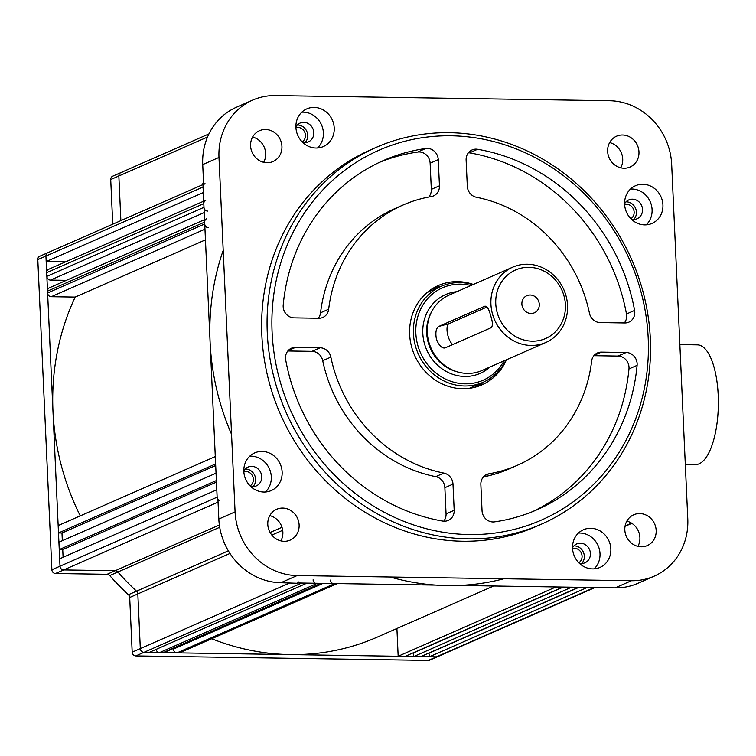 <?xml version="1.0" encoding="UTF-8"?>
<svg xmlns="http://www.w3.org/2000/svg" width="756" height="756" viewBox="0 0 756 756"><rect width="100%" height="100%" fill="white"/><g stroke="black" fill="none" stroke-linecap="round" stroke-linejoin="round"><path stroke-width="1.13" d="M243.848 471.649A7.853 7.21 -113.7 0 1 245.7 471.423A7.853 7.21 -113.7 0 1 253.014 477.225A7.853 7.21 -113.7 0 1 250.104 485.891M572.547 548.497A7.853 7.21 -113.7 0 1 582.073 556.132A7.853 7.21 -113.7 0 1 578.803 562.738M624.626 204.479A7.853 7.21 -113.7 0 1 626.488 204.252A7.853 7.21 -113.7 0 1 633.793 210.055A7.853 7.21 -113.7 0 1 630.882 218.72M295.927 127.632A7.853 7.21 -113.7 0 1 305.452 135.267A7.853 7.21 -113.7 0 1 302.183 141.873M593.602 587.837L586.637 587.733L429.512 656.737L436.477 656.851A3.742 3.44 66.3 0 0 437.809 656.577A3.742 3.44 -113.7 0 1 436.477 656.851L593.602 587.837A3.742 3.44 -113.7 0 0 594.934 587.573M420.799 656.605L413.834 656.501L570.969 587.488L577.934 587.601L420.799 656.605M217.142 497.174L216.802 489.793L59.677 558.797L60.008 566.187A3.742 3.44 66.3 0 0 63.665 569.929A3.742 3.44 -113.7 0 1 60.008 566.187L217.142 497.174A3.742 3.44 -113.7 0 0 219.382 500.595M59.261 549.574L58.921 542.184L216.046 473.18L216.386 480.561L59.261 549.574L62.739 549.621L63.088 557.304M320.941 583.641L164.449 652.371A3.742 3.44 -113.7 0 1 163.116 652.636L320.242 583.632L316.755 583.575L159.629 652.579A3.742 3.44 -113.7 0 1 156.048 649.404M163.116 652.636L159.629 652.579M428.35 660.413L135.834 655.915L301.086 583.33L306.312 583.415L149.187 652.419L143.961 652.343A3.742 3.44 -113.7 0 1 140.314 648.591L137.828 593.923A3.742 3.44 66.3 0 0 136.543 591.154A243.12 223.285 -113.7 0 1 117.87 571.999A3.742 3.44 66.3 0 0 115.224 570.723L63.665 569.929L115.224 570.723A3.742 3.44 -113.7 0 1 117.87 571.999A243.12 223.285 66.3 0 0 136.543 591.154A3.742 3.44 -113.7 0 1 137.828 593.923L140.314 648.591A3.742 3.44 66.3 0 0 143.961 652.343L436.477 656.851L428.35 660.413A3.742 3.44 -113.7 0 0 429.682 660.149L594.301 587.847M204.214 212.578L50.501 280.089A3.742 3.44 -113.7 0 1 46.853 276.346L203.978 207.333L203.808 203.647L46.683 272.651A3.742 3.44 -113.7 0 1 48.658 269.287L203.695 201.19M46.853 276.346L46.683 272.651M51.88 569.759L37.8 259.61L203.052 187.034L203.307 192.572L46.182 261.576L45.927 256.038A3.742 3.44 -113.7 0 1 47.902 252.665A3.742 3.44 66.3 0 0 45.927 256.038L60.008 566.187L51.88 569.759A3.742 3.44 -113.7 0 0 55.538 573.502L107.097 574.295L219.363 524.995M428.917 653.042L429.512 656.737M413.248 652.797L413.834 656.501M398.166 656.255L555.301 587.251L562.266 587.355L405.131 656.369L398.166 656.255L396.909 628.482M492.988 586.287L377.083 637.195A243.12 223.285 -113.7 0 1 211.689 638.744M336.609 583.878L180.117 652.608A3.742 3.44 -113.7 0 1 178.785 652.882L177.046 652.853A3.742 3.44 -113.7 0 1 173.389 649.102L322.406 583.66M173.36 648.45L173.389 649.102M58.505 532.952L58.165 525.571L215.299 456.567L215.63 463.948L58.505 532.952L61.983 533.008L62.332 540.691M80.259 515.875A243.12 223.285 -113.7 0 1 75.175 297.08L51.257 296.711A3.742 3.44 -113.7 0 1 47.6 292.959L47.524 291.117A3.742 3.44 -113.7 0 1 49.499 287.743L204.536 219.656M50.501 280.089L66.367 280.334M46.182 261.576L65.526 261.878M120.875 220.62L118.853 175.987A3.742 3.44 -113.7 0 1 120.828 172.623A3.742 3.44 66.3 0 0 118.853 175.987L120.875 220.62M203.052 187.034A3.742 3.44 -113.7 0 1 205.037 183.661M205.793 200.274A3.742 3.44 66.3 0 0 203.808 203.647M203.978 207.333A3.742 3.44 66.3 0 0 207.626 211.085M206.624 218.739A3.742 3.44 66.3 0 0 204.649 222.103L47.524 291.117M47.6 292.959L204.734 223.956L204.649 222.103M204.734 223.956A3.742 3.44 66.3 0 0 208.382 227.698M231.553 434.341A243.12 223.285 -113.7 0 1 223.2 250.397M301.086 583.33A3.742 3.44 -113.7 0 1 298.233 581.808M313.107 579.824A3.742 3.44 66.3 0 0 316.755 583.575M320.242 583.632A3.742 3.44 66.3 0 0 321.574 583.358M330.523 580.098A3.742 3.44 66.3 0 0 334.171 583.84L177.046 652.853M178.785 652.882L335.91 583.868L334.171 583.84M335.91 583.868A3.742 3.44 66.3 0 0 337.252 583.604M503.883 578.756A243.12 223.285 -113.7 0 1 390.115 577.008M75.175 297.08L205.452 239.86M215.696 465.498L61.983 533.008M216.452 482.111L62.739 549.621M562.681 587.365L413.674 652.806M578.349 587.601L429.342 653.052M272.103 332.281A201.975 185.504 66.3 0 0 469.202 534.558A201.975 185.504 66.3 0 0 648.194 338.074A201.975 185.504 66.3 0 0 451.096 135.796A201.975 185.504 66.3 0 0 272.103 332.281M650.321 338.726A205.717 188.934 -113.7 0 1 541.513 524.125A205.717 188.934 -113.7 0 1 267.274 332.82A205.717 188.934 -113.7 0 1 376.072 147.429A205.717 188.934 -113.7 0 1 650.321 338.726M334.218 128.019A20.573 18.891 66.3 0 0 306.794 108.883A20.573 18.891 66.3 0 0 295.917 127.424A20.573 18.891 66.3 0 0 323.341 146.56A20.573 18.891 66.3 0 0 334.218 128.019M317.511 147.987A20.573 18.891 66.3 0 0 323.388 132.772A20.573 18.891 66.3 0 0 301.795 112.209M662.927 204.867A20.573 18.891 66.3 0 0 635.503 185.73A20.573 18.891 66.3 0 0 624.617 204.271A20.573 18.891 66.3 0 0 652.041 223.407A20.573 18.891 66.3 0 0 662.927 204.867M646.21 224.834A20.573 18.891 66.3 0 0 652.088 209.62A20.573 18.891 66.3 0 0 630.495 189.066M610.839 548.884A20.573 18.891 66.3 0 0 583.415 529.748A20.573 18.891 66.3 0 0 572.538 548.289A20.573 18.891 66.3 0 0 599.962 567.425A20.573 18.891 66.3 0 0 610.839 548.884M594.131 568.852A20.573 18.891 66.3 0 0 600.009 553.638A20.573 18.891 66.3 0 0 578.416 533.074M282.139 472.037A20.573 18.891 66.3 0 0 254.715 452.901A20.573 18.891 66.3 0 0 243.838 471.442A20.573 18.891 66.3 0 0 271.262 490.568A20.573 18.891 66.3 0 0 282.139 472.037M265.422 492.005A20.573 18.891 66.3 0 0 271.3 476.79A20.573 18.891 66.3 0 0 249.716 456.227M443.744 521.196A11.217 10.31 66.3 0 0 446.059 513.863L454.186 510.3A11.217 10.31 -113.7 0 1 448.251 520.412A11.217 10.31 -113.7 0 1 442.714 521.073A190.748 175.194 66.3 0 1 285.702 359.932A11.217 10.31 -113.7 0 1 285.513 358.316A11.217 10.31 -113.7 0 1 291.447 348.204A11.217 10.31 -113.7 0 1 295.454 347.401L288.149 350.614M318.295 318.238A11.217 10.31 66.3 0 0 320.553 312.786L328.68 309.213A11.217 10.31 -113.7 0 1 322.812 317.444A11.217 10.31 -113.7 0 1 318.805 318.248L294.122 317.86A11.217 10.31 -113.7 0 1 283.169 306.624A11.217 10.31 -113.7 0 1 283.207 305.008A190.748 175.194 66.3 0 1 383.443 160.527A190.748 175.194 66.3 0 1 425.789 148.488A11.217 10.31 -113.7 0 1 438.263 159.629L430.136 163.201A11.217 10.31 66.3 0 0 417.662 152.06A190.748 175.194 66.3 0 0 379.408 162.37M473.322 284.464A54.234 49.811 66.3 0 0 438.348 285.522A54.234 49.811 66.3 0 0 409.657 334.398A54.234 49.811 66.3 0 0 481.959 384.832A54.234 49.811 66.3 0 0 506.407 359.799M441.495 286.184A54.234 49.811 66.3 0 0 433.717 287.875M376.072 147.429L370.657 149.801A205.717 188.934 66.3 0 0 261.85 335.201A205.717 188.934 66.3 0 0 536.098 526.507L541.513 524.125M281.931 146.362A16.83 15.46 66.3 0 0 259.497 130.712A16.83 15.46 66.3 0 0 250.595 145.88A16.83 15.46 66.3 0 0 273.029 161.529A16.83 15.46 66.3 0 0 281.931 146.362M263.674 162.304A16.83 15.46 66.3 0 0 265.677 153.496A16.83 15.46 66.3 0 0 252.599 137.072M299.121 524.929A16.83 15.46 66.3 0 0 276.687 509.279A16.83 15.46 66.3 0 0 267.785 524.447A16.83 15.46 66.3 0 0 290.219 540.096A16.83 15.46 66.3 0 0 299.121 524.929M280.863 540.871A16.83 15.46 66.3 0 0 282.867 532.063A16.83 15.46 66.3 0 0 269.788 515.639M656.17 530.428A16.83 15.46 66.3 0 0 633.726 514.779A16.83 15.46 66.3 0 0 624.825 529.947A16.83 15.46 66.3 0 0 647.268 545.596A16.83 15.46 66.3 0 0 656.17 530.428M637.913 546.371A16.83 15.46 66.3 0 0 639.907 537.563A16.83 15.46 66.3 0 0 626.828 521.139M638.971 151.861A16.83 15.46 66.3 0 0 616.537 136.212A16.83 15.46 66.3 0 0 607.635 151.38A16.83 15.46 66.3 0 0 630.069 167.029A16.83 15.46 66.3 0 0 638.971 151.861M620.723 167.804A16.83 15.46 66.3 0 0 622.717 158.996A16.83 15.46 66.3 0 0 609.638 142.572M302.693 142.383A10.282 9.45 66.3 0 0 308.372 141.901A10.282 9.45 66.3 0 0 313.806 132.631A10.282 9.45 66.3 0 0 300.094 123.067A10.282 9.45 66.3 0 0 295.898 126.913M305.055 142.629A10.282 9.45 66.3 0 0 307.711 135.305A10.282 9.45 66.3 0 0 297.316 125.005M631.392 219.231A10.282 9.45 66.3 0 0 637.072 218.749A10.282 9.45 66.3 0 0 642.515 209.478A10.282 9.45 66.3 0 0 628.803 199.915A10.282 9.45 66.3 0 0 624.598 203.761M633.755 219.476A10.282 9.45 66.3 0 0 636.42 212.152A10.282 9.45 66.3 0 0 626.015 201.852M579.313 563.248A10.282 9.45 66.3 0 0 584.993 562.766A10.282 9.45 66.3 0 0 590.427 553.496A10.282 9.45 66.3 0 0 576.715 543.923A10.282 9.45 66.3 0 0 572.519 547.779M581.676 563.494A10.282 9.45 66.3 0 0 584.331 556.17A10.282 9.45 66.3 0 0 573.936 545.87M250.605 486.401A10.282 9.45 66.3 0 0 256.284 485.919A10.282 9.45 66.3 0 0 261.727 476.649A10.282 9.45 66.3 0 0 248.015 467.076A10.282 9.45 66.3 0 0 243.819 470.931M252.976 486.647A10.282 9.45 66.3 0 0 255.632 479.323A10.282 9.45 66.3 0 0 245.227 469.022M654.148 576.176A63.58 58.401 -113.7 0 1 631.43 580.721L297.127 575.571A63.58 58.401 -113.7 0 1 235.078 511.897L218.985 157.437A63.58 58.401 -113.7 0 1 252.608 100.132A63.58 58.401 -113.7 0 1 275.326 95.587L609.629 100.737A63.58 58.401 -113.7 0 1 671.678 164.411L687.78 518.871A63.58 58.401 -113.7 0 1 654.148 576.176L637.894 583.311A63.58 58.401 66.3 0 1 615.176 587.866L297.59 582.97M218.002 500.878L217.303 500.869L202.891 183.339L203.562 183.037L202.731 164.581A63.58 58.401 66.3 0 1 236.354 107.276L252.608 100.132M297.609 583.282L280.873 582.715A63.58 58.401 66.3 0 1 218.824 519.032L217.983 500.576L217.303 500.869M618.058 356.067L626.185 352.494L601.502 352.116A11.217 10.31 -113.7 0 0 597.495 352.92A11.217 10.31 -113.7 0 0 591.627 361.141A142.128 130.542 -113.7 0 1 517.302 465.309A142.128 130.542 -113.7 0 1 489.019 473.776A11.217 10.31 -113.7 0 0 486.788 474.437A11.217 10.31 -113.7 0 0 480.854 484.549L482.044 510.725A11.217 10.31 -113.7 0 0 494.509 521.867A190.748 175.194 66.3 0 0 536.855 509.827A190.748 175.194 66.3 0 0 637.1 365.346L628.973 368.919A11.217 10.31 66.3 0 0 618.058 356.067L593.876 355.689M626.185 352.494A11.217 10.31 -113.7 0 1 637.1 365.346M446.059 513.863L444.868 487.696A11.217 10.31 66.3 0 0 435.711 476.649A142.128 130.542 -113.7 0 1 322.727 360.697A11.217 10.31 66.3 0 0 312.02 351.351L320.147 347.779L295.454 347.401M320.147 347.779A11.217 10.31 -113.7 0 1 330.854 357.125L322.727 360.697M435.711 476.649L443.838 473.076A142.128 130.542 -113.7 0 1 330.854 357.125M443.838 473.076A11.217 10.31 -113.7 0 1 452.995 484.123L444.868 487.696M454.186 510.3L452.995 484.123M428.718 197.051A11.217 10.31 66.3 0 0 431.326 189.378L439.453 185.806L438.263 159.629M439.453 185.806A11.217 10.31 -113.7 0 1 433.519 195.917A11.217 10.31 -113.7 0 1 431.279 196.588A142.128 130.542 -113.7 0 0 402.995 205.046A142.128 130.542 -113.7 0 0 328.68 309.213M477.594 149.291A11.217 10.31 -113.7 0 0 472.056 149.953A11.217 10.31 -113.7 0 0 466.121 160.064L467.312 186.231A11.217 10.31 -113.7 0 0 476.469 197.278A142.128 130.542 -113.7 0 1 589.453 313.23A11.217 10.31 -113.7 0 0 600.16 322.576L624.843 322.954A11.217 10.31 -113.7 0 0 628.85 322.15A11.217 10.31 -113.7 0 0 634.605 310.423A190.748 175.194 66.3 0 0 477.594 149.291L469.467 152.854A11.217 10.31 66.3 0 0 468.427 152.731M477.102 386.647A54.234 49.811 66.3 0 0 483.604 382.063M624.343 322.954A11.217 10.31 66.3 0 0 626.478 313.995A190.748 175.194 66.3 0 0 469.467 152.854M320.553 312.786A142.128 130.542 -113.7 0 1 394.868 208.618L402.995 205.046M431.326 189.378L430.136 163.201M312.02 351.351L287.838 350.982M517.302 465.309L509.175 468.881A142.128 130.542 -113.7 0 1 483.462 476.875M532.772 511.557A190.748 175.194 66.3 0 0 628.973 368.919M37.8 259.61A3.742 3.44 -113.7 0 1 39.775 256.237L202.948 184.577M207.513 137.053L110.726 179.559L112.748 224.192M110.726 179.559A3.742 3.44 -113.7 0 1 112.701 176.186L208.93 133.925M135.834 655.915A3.742 3.44 -113.7 0 1 132.187 652.163L290.002 582.857M229.985 553.449L129.701 597.495L132.187 652.163M129.701 597.495A3.742 3.44 66.3 0 0 128.416 594.726L228.35 550.831M219.703 527.272L109.743 575.571A243.12 223.285 66.3 0 0 128.416 594.726M109.743 575.571A3.742 3.44 66.3 0 0 107.097 574.295M122.16 172.349A3.742 3.44 66.3 0 0 120.828 172.623M49.244 252.4A3.742 3.44 66.3 0 0 47.902 252.665M679.861 344.604L697.448 344.868A59.847 21.82 90.9 0 1 718.2 395.19A59.847 21.82 90.9 0 1 695.605 464.543L685.305 464.382M512.691 267.17L449.026 295.133A41.145 37.791 66.3 0 0 429.011 342.61A41.145 37.791 66.3 0 0 482.111 370.468L545.775 342.506A41.145 37.791 -113.7 0 1 492.676 314.647A41.145 37.791 -113.7 0 1 512.691 267.17A41.145 37.791 -113.7 0 1 565.79 295.029A41.145 37.791 -113.7 0 1 545.775 342.506M538.896 302.013A9.346 8.59 66.3 0 0 526.828 295.681A9.346 8.59 66.3 0 0 522.283 306.473A9.346 8.59 66.3 0 0 534.35 312.804A9.346 8.59 66.3 0 0 538.896 302.013M470.931 285.513A50.491 46.371 66.3 0 0 417.992 346.031A50.491 46.371 66.3 0 0 458.164 383.179A50.491 46.371 66.3 0 0 504.016 360.848M505.962 359.998A52.362 48.091 -113.7 0 1 483.235 382.234A52.362 48.091 -113.7 0 1 415.649 346.777A52.362 48.091 -113.7 0 1 441.126 286.344A52.362 48.091 -113.7 0 1 472.878 284.653M475.307 387.166A54.234 49.811 66.3 0 0 480.211 383.557M445.067 347.93C441.939 348.507 439.066 345.643 436.458 339.34C435.229 332.583 435.995 328.284 438.754 326.431L484.804 306.208C486.996 305.887 488.943 308.996 490.644 315.545C492.78 322.056 492.931 326.11 491.117 327.707L444.811 348.025M487.025 306.983L448.998 323.681A11.217 4.394 -105 0 0 448.091 336.222A11.217 4.394 -105 0 0 452.759 344.556M497.353 313.164A37.403 34.351 66.3 0 0 541.116 340.077A37.403 34.351 66.3 0 0 563.825 295.322A37.403 34.351 66.3 0 0 520.062 268.408A37.403 34.351 66.3 0 0 497.353 313.164M469.306 388.338A52.362 48.091 66.3 0 0 470.1 387.998L483.235 382.234M438.102 287.677A54.234 49.811 66.3 0 0 432.13 288.849M441.126 286.344L427.99 292.118A52.362 48.091 66.3 0 0 427.197 292.468M625.099 525.978L631.562 523.143M282.697 530.296L271.839 535.068M270.1 532.498L281.988 527.282M55.538 573.502L218.059 502.126M204.97 229.2L51.257 296.711M615.176 587.866L631.43 580.721M297.127 575.571L280.873 582.715M218.824 519.032L235.078 511.897M218.985 157.437L202.731 164.581M626.478 313.995L634.605 310.423M417.662 152.06L425.789 148.488M489.019 473.776L484.785 475.628M601.502 352.116L594.188 355.329M431.667 311.614A40.021 36.76 66.3 0 0 428.378 343.054A40.021 36.76 66.3 0 0 458.23 372.103M489.954 367.029A43.016 39.501 -113.7 0 1 424.636 344.245A43.016 39.501 -113.7 0 1 456.87 291.684M448.998 323.681L438.754 326.431M625.042 526.327L631.855 523.332"/></g></svg>
